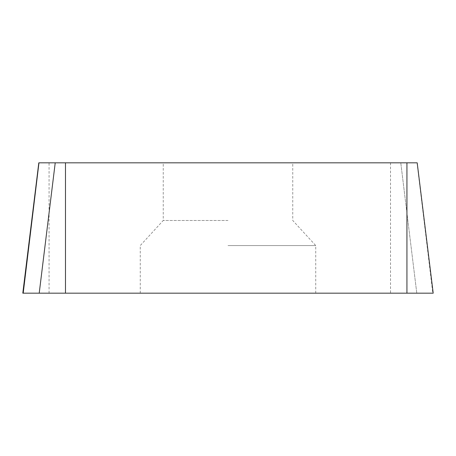 <?xml version="1.0" encoding="UTF-8"?>
<svg xmlns="http://www.w3.org/2000/svg" width="456" height="456" viewBox="0 0 456 456"><rect width="100%" height="100%" fill="white"/><g stroke="black" fill="none" stroke-linecap="round" stroke-linejoin="round"><path stroke-width="0.34" stroke-dasharray="2.28 1.71" d="M433.2 293.174L22.8 293.174M228 293.174L315.746 293.174L228 293.174M39.216 293.174L55.222 162.826M38.806 162.826L417.194 162.826M416.784 293.174L400.778 162.826L416.784 293.174M228 162.826L163.237 162.826L228 162.826M228 220.482L163.237 220.482L228 220.482M228 245.567L315.746 245.567L228 245.567M49.066 293.174L49.066 162.826M390.518 162.826L390.518 293.174M417.04 162.826L432.801 293.174M140.254 293.174L140.254 245.567L163.237 220.482L163.237 162.826M315.746 293.174L315.746 245.567L292.763 220.482L292.763 162.826"/><path stroke-width="0.68" d="M39.216 293.174L433.2 293.174L417.194 162.826L38.806 162.826L22.8 293.174L39.216 293.174L55.222 162.826M65.482 162.826L65.482 293.174M38.959 162.826L23.199 293.174M406.934 293.174L406.934 162.826"/></g></svg>
